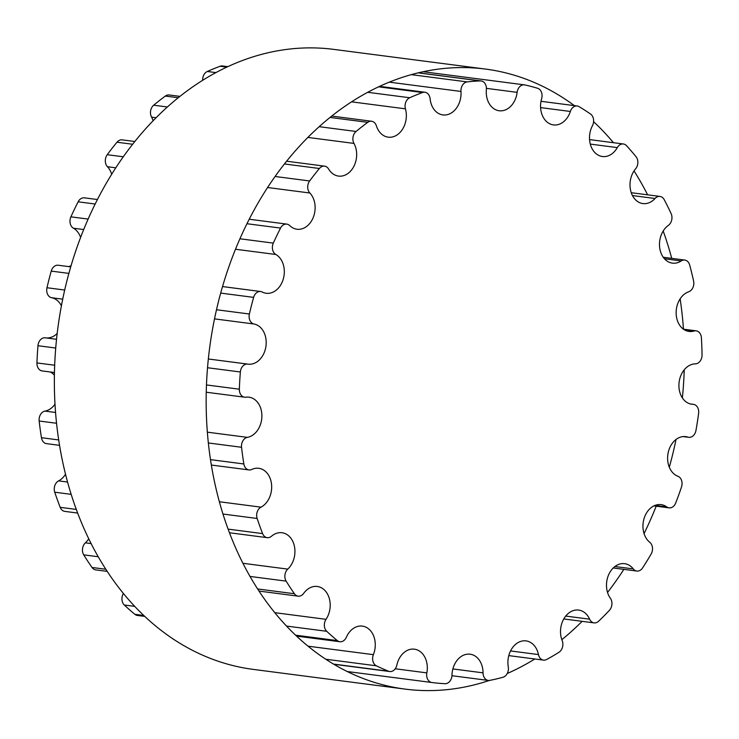 <?xml version="1.0" encoding="UTF-8"?>
<svg xmlns="http://www.w3.org/2000/svg" width="739" height="739" viewBox="0 0 739 739"><rect width="100%" height="100%" fill="white"/><g stroke="black" fill="none" stroke-linecap="round" stroke-linejoin="round"><path stroke-width="1.11" d="M681.201 260.941A20.304 15.436 -82.6 0 1 672.407 263.13A20.304 15.436 -82.6 0 1 659.631 247.168A20.304 15.436 -82.6 0 1 668.361 225.377A8.249 6.272 97.4 0 0 671.123 213.608A302.63 230.125 97.4 0 0 664.204 199.632A8.249 6.272 97.4 0 0 659.982 196.435A8.249 6.272 97.4 0 0 655.05 198.495A20.304 15.436 -82.6 0 1 642.912 203.576A20.304 15.436 -82.6 0 1 630.524 190.052A20.304 15.436 -82.6 0 1 635.586 168.843A8.249 6.272 97.4 0 0 636.057 156.76A302.63 230.125 97.4 0 0 626.552 145.712A8.249 6.272 97.4 0 0 623.365 143.985A8.249 6.272 97.4 0 0 617.314 147.606A20.304 15.436 -82.6 0 1 602.414 156.511A20.304 15.436 -82.6 0 1 592.438 125.722A8.249 6.272 97.4 0 0 590.59 114.083A302.63 230.125 97.4 0 0 579.108 106.665A8.249 6.272 97.4 0 0 577.214 106A8.249 6.272 97.4 0 0 570.351 111.469A20.304 15.436 -82.6 0 1 553.483 124.909A20.304 15.436 -82.6 0 1 541.632 98.74A8.249 6.272 97.4 0 0 537.586 88.264A302.63 230.125 97.4 0 0 524.838 84.939A8.249 6.272 97.4 0 0 524.422 84.865A8.249 6.272 97.4 0 0 517.124 92.347A20.304 15.436 -82.6 0 1 499.167 110.758A20.304 15.436 -82.6 0 1 486.373 89.567A8.249 6.272 97.4 0 0 481.172 80.957A8.249 6.272 97.4 0 0 480.368 80.92A302.63 230.125 97.4 0 0 467.168 81.9A8.249 6.272 97.4 0 0 460.979 91.451A20.304 15.436 -82.6 0 1 442.901 114.924A20.304 15.436 -82.6 0 1 430.107 98.804A8.249 6.272 97.4 0 0 424.916 92.246A8.249 6.272 97.4 0 0 422.542 92.523A302.63 230.125 97.4 0 0 409.702 97.751A8.249 6.272 97.4 0 0 405.434 108.836A20.304 15.436 -82.6 0 1 388.206 137.168A20.304 15.436 -82.6 0 1 376.4 125.852A8.249 6.272 97.4 0 0 371.597 121.251A8.249 6.272 97.4 0 0 367.736 122.341A302.63 230.125 97.4 0 0 356.069 131.477A8.249 6.272 97.4 0 0 353.981 143.412A20.304 15.436 -82.6 0 1 354.212 165.656A20.304 15.436 -82.6 0 1 338.527 176.085A20.304 15.436 -82.6 0 1 328.606 169.019A8.249 6.272 97.4 0 0 324.569 166.146A8.249 6.272 97.4 0 0 319.387 168.492A302.63 230.125 97.4 0 0 309.632 180.963A8.249 6.272 97.4 0 0 309.853 192.999A20.304 15.436 -82.6 0 1 313.613 216.499A20.304 15.436 -82.6 0 1 296.976 229.229A20.304 15.436 -82.6 0 1 289.725 225.589A8.249 6.272 97.4 0 0 286.778 224.111A8.249 6.272 97.4 0 0 280.543 228.083A302.63 230.125 97.4 0 0 273.31 243.113A8.249 6.272 97.4 0 0 275.832 254.484A20.304 15.436 -82.6 0 1 283.536 278.104A20.304 15.436 -82.6 0 1 266.179 293.254A20.304 15.436 -82.6 0 1 262.216 292.016A8.249 6.272 97.4 0 0 260.608 291.508A8.249 6.272 97.4 0 0 253.634 297.374A302.63 230.125 97.4 0 0 249.385 314.01A8.249 6.272 97.4 0 0 254.04 324.005A20.304 15.436 -82.6 0 1 265.911 346.508A20.304 15.436 -82.6 0 1 248.055 364.151A20.304 15.436 -82.6 0 1 247.805 364.115A8.249 6.272 97.4 0 0 247.704 364.096A8.249 6.272 97.4 0 0 240.36 371.994A302.63 230.125 97.4 0 0 239.353 389.204A8.249 6.272 97.4 0 0 244.591 397.194A8.249 6.272 97.4 0 0 245.856 397.194A20.304 15.436 -82.6 0 1 248.978 397.185A20.304 15.436 -82.6 0 1 261.874 416.935A20.304 15.436 -82.6 0 1 247.38 437.368A8.249 6.272 97.4 0 0 241.551 447.28A302.63 230.125 97.4 0 0 243.852 463.963A8.249 6.272 97.4 0 0 248.969 469.921A8.249 6.272 97.4 0 0 251.796 469.45A20.304 15.436 -82.6 0 1 258.761 468.295A20.304 15.436 -82.6 0 1 271.638 485.514A20.304 15.436 -82.6 0 1 260.987 507.157A8.249 6.272 97.4 0 0 257.144 518.473A302.63 230.125 97.4 0 0 262.604 533.604A8.249 6.272 97.4 0 0 267.204 537.659A8.249 6.272 97.4 0 0 271.49 536.237A20.304 15.436 -82.6 0 1 282.021 532.736A20.304 15.436 -82.6 0 1 294.63 547.47A20.304 15.436 -82.6 0 1 287.767 569.113A8.249 6.272 97.4 0 0 286.141 581.122A302.63 230.125 97.4 0 0 294.418 593.74A8.249 6.272 97.4 0 0 298.159 596.161A8.249 6.272 97.4 0 0 303.683 593.362A20.304 15.436 -82.6 0 1 317.29 586.47A20.304 15.436 -82.6 0 1 329.391 598.802A20.304 15.436 -82.6 0 1 326.028 619.328A8.249 6.272 97.4 0 0 326.721 631.291A302.63 230.125 97.4 0 0 337.307 640.593A8.249 6.272 97.4 0 0 339.875 641.729A8.249 6.272 97.4 0 0 346.369 637.221A20.304 15.436 -82.6 0 1 362.359 626.109A20.304 15.436 -82.6 0 1 373.38 654.662A8.249 6.272 97.4 0 0 376.354 665.802A302.63 230.125 97.4 0 0 388.566 671.215A8.249 6.272 97.4 0 0 389.739 671.529A8.249 6.272 97.4 0 0 396.861 665.072A20.304 15.436 -82.6 0 1 414.394 649.175A20.304 15.436 -82.6 0 1 426.837 672.887A8.249 6.272 97.4 0 0 431.89 682.513A8.249 6.272 97.4 0 0 431.899 682.513A302.63 230.125 97.4 0 0 444.98 683.695A8.249 6.272 97.4 0 0 451.982 675.15A20.304 15.436 -82.6 0 1 470.124 654.209A20.304 15.436 -82.6 0 1 483.038 672.85A8.249 6.272 97.4 0 0 488.294 680.425A8.249 6.272 97.4 0 0 489.874 680.37A302.63 230.125 97.4 0 0 503 677.247A8.249 6.272 97.4 0 0 508.275 666.846A20.304 15.436 -82.6 0 1 526.048 640.898A20.304 15.436 -82.6 0 1 538.463 654.569A8.249 6.272 97.4 0 0 543.507 660.121A8.249 6.272 97.4 0 0 546.648 659.493A302.63 230.125 97.4 0 0 558.989 652.26A8.249 6.272 97.4 0 0 562.203 640.658A20.304 15.436 -82.6 0 1 563.524 619.402A20.304 15.436 -82.6 0 1 578.646 610.072A20.304 15.436 -82.6 0 1 589.62 619.18A8.249 6.272 97.4 0 0 594.082 622.885A8.249 6.272 97.4 0 0 598.636 621.213A302.63 230.125 97.4 0 0 609.426 610.322A8.249 6.272 97.4 0 0 610.368 598.248A20.304 15.436 -82.6 0 1 608.446 575.238A20.304 15.436 -82.6 0 1 624.621 563.681A20.304 15.436 -82.6 0 1 633.305 568.91A8.249 6.272 97.4 0 0 636.824 571.044A8.249 6.272 97.4 0 0 642.579 567.921A302.63 230.125 97.4 0 0 651.133 554.056A8.249 6.272 97.4 0 0 649.757 542.269A20.304 15.436 -82.6 0 1 644.066 518.556A20.304 15.436 -82.6 0 1 661.091 504.626A20.304 15.436 -82.6 0 1 666.754 506.926A8.249 6.272 97.4 0 0 669.063 507.859A8.249 6.272 97.4 0 0 675.714 502.963A302.63 230.125 97.4 0 0 681.506 487.01A8.249 6.272 97.4 0 0 677.885 476.239A20.304 15.436 -82.6 0 1 668.111 453.016A20.304 15.436 -82.6 0 1 685.746 436.629A20.304 15.436 -82.6 0 1 687.889 437.109A8.249 6.272 97.4 0 0 688.757 437.312A8.249 6.272 97.4 0 0 695.962 430.44A302.63 230.125 97.4 0 0 698.614 413.378A8.249 6.272 97.4 0 0 693.459 404.353A8.249 6.272 97.4 0 0 692.988 404.316A20.304 15.436 -82.6 0 1 691.824 404.224A20.304 15.436 -82.6 0 1 679.002 383.208A20.304 15.436 -82.6 0 1 695.362 363.856A8.249 6.272 97.4 0 0 702.05 354.886A302.63 230.125 97.4 0 0 701.403 337.806A8.249 6.272 97.4 0 0 696.175 330.841A8.249 6.272 97.4 0 0 694.115 331.017A20.304 15.436 -82.6 0 1 689.062 331.442A20.304 15.436 -82.6 0 1 676.139 312.966A20.304 15.436 -82.6 0 1 688.72 291.766A8.249 6.272 97.4 0 0 693.598 281.069A302.63 230.125 97.4 0 0 689.681 265.033A8.249 6.272 97.4 0 0 684.776 260.054A8.249 6.272 97.4 0 0 681.201 260.941L664.463 258.77M227.778 66.658L222.513 65.974A8.249 6.272 97.4 0 0 220.139 66.251A302.63 230.125 97.4 0 0 207.308 71.48A8.249 6.272 97.4 0 0 202.662 80.292M179.928 96.366L169.194 94.98A8.249 6.272 97.4 0 0 165.333 96.07A302.63 230.125 97.4 0 0 153.666 105.206A8.249 6.272 97.4 0 0 151.578 117.141A20.304 15.436 -82.6 0 1 153.121 120.734M134.812 141.509L122.166 139.874A8.249 6.272 97.4 0 0 116.984 142.221A302.63 230.125 97.4 0 0 107.229 154.7A8.249 6.272 97.4 0 0 107.451 166.728A20.304 15.436 -82.6 0 1 111.691 174.247M97.419 199.53L84.385 197.84A8.249 6.272 97.4 0 0 78.14 201.812A302.63 230.125 97.4 0 0 70.907 216.841A8.249 6.272 97.4 0 0 73.429 228.212A20.304 15.436 -82.6 0 1 80.606 237.413M71.083 265.652A20.304 15.436 -82.6 0 1 68.69 266.594M70.732 266.862L58.205 265.236A8.249 6.272 97.4 0 0 51.231 271.102A302.63 230.125 97.4 0 0 46.982 287.739A8.249 6.272 97.4 0 0 51.638 297.734A20.304 15.436 -82.6 0 1 61.411 305.789M57.18 333.446A20.304 15.436 -82.6 0 1 45.947 337.917M45.301 337.825L56.534 339.284L45.402 337.843A8.249 6.272 97.4 0 0 45.301 337.825A8.249 6.272 97.4 0 0 37.957 345.723A302.63 230.125 97.4 0 0 36.95 362.932A8.249 6.272 97.4 0 0 42.188 370.932L54.446 372.521M50.123 371.957A20.304 15.436 -82.6 0 1 54.4 375.144M55 404.224A20.304 15.436 -82.6 0 1 44.987 411.096A8.249 6.272 97.4 0 0 39.158 421.008A302.63 230.125 97.4 0 0 41.449 437.7A8.249 6.272 97.4 0 0 46.566 443.649L59.545 445.34M65.522 474.226A20.304 15.436 -82.6 0 1 58.593 480.886A8.249 6.272 97.4 0 0 54.741 492.211A302.63 230.125 97.4 0 0 60.201 507.333A8.249 6.272 97.4 0 0 64.81 511.388L77.66 513.06M88.735 538.749A20.304 15.436 -82.6 0 1 85.364 542.842A8.249 6.272 97.4 0 0 83.738 554.86A302.63 230.125 97.4 0 0 92.015 567.469A8.249 6.272 97.4 0 0 95.756 569.889L107.21 571.376M123.385 593.445A8.249 6.272 97.4 0 0 124.318 605.019A302.63 230.125 97.4 0 0 134.904 614.321A8.249 6.272 97.4 0 0 137.472 615.458L144.779 616.409M172.658 638.653A8.249 6.272 97.4 0 0 173.951 639.54A302.63 230.125 97.4 0 0 174.108 639.614M485.532 69.078L333.732 49.384A312.606 237.709 97.4 0 0 57.762 328.79A312.606 237.709 97.4 0 0 253.255 669.395L405.055 689.099A312.606 237.709 -82.6 0 1 209.562 348.494A312.606 237.709 -82.6 0 1 485.532 69.078A312.606 237.709 -82.6 0 1 574.369 105.631M534.814 658.994A312.606 237.709 -82.6 0 1 516.062 669.395A312.606 237.709 -82.6 0 1 507.25 673.515M489.366 680.443A312.606 237.709 -82.6 0 1 405.055 689.099M593.602 121.686A312.606 237.709 -82.6 0 1 613.462 142.701M634.034 170.912A312.606 237.709 -82.6 0 1 647.623 194.828M663.188 231.011A312.606 237.709 -82.6 0 1 671.733 258.364M680.139 298.861A312.606 237.709 -82.6 0 1 683.464 329.188M684.231 369.814A312.606 237.709 -82.6 0 1 682.374 397.924M676.037 439.465A312.606 237.709 -82.6 0 1 669.303 467.233M656.186 506.187A312.606 237.709 -82.6 0 1 644.057 533.586M623.855 569.353A312.606 237.709 -82.6 0 1 607.532 592.447M582.138 621.333A312.606 237.709 -82.6 0 1 561.843 639.697M655.05 198.495L632.464 195.567M617.314 147.606L590.295 144.096M570.351 111.469L540.597 107.598M517.124 92.347L486.419 88.357M480.368 80.92L418.182 72.856M467.168 81.9L411.263 74.648M460.979 91.451L389.287 82.149M422.542 92.523L378.59 86.823M226.79 67.12L220.139 66.251M409.702 97.751L367.708 92.301M215.908 72.598L207.308 71.48M405.434 108.836L351.552 101.843M367.736 122.341L330.019 117.446M178.21 97.742L165.333 96.07M356.069 131.477L319.174 126.683M167.365 106.979L153.666 105.206M353.981 143.412L307.867 137.426M156.068 117.723L151.578 117.141M319.387 168.492L284.432 163.956M132.632 144.253L116.984 142.221M309.632 180.963L275.084 176.482M123.284 156.779L107.229 154.7M309.853 192.999L267.583 187.512M115.783 167.808L107.451 166.728M280.543 228.083L246.955 223.723M95.155 204.019L78.14 201.812M273.31 243.113L239.926 238.78M88.117 219.077L70.907 216.841M275.832 254.484L235.501 249.246M83.692 229.543L73.429 228.212M253.634 297.374L220.684 293.097M68.875 273.393L51.231 271.102M249.385 314.01L216.49 309.743M64.69 290.039L46.982 287.739M254.04 324.005L214.513 318.878M62.713 299.175L51.638 297.734M247.602 364.087L208.333 358.988L247.704 364.096M240.36 371.994L207.52 367.736M55.721 348.032L37.957 345.723M239.353 389.204L206.477 384.936M54.677 365.232L36.95 362.932M247.38 437.368L207.363 432.167M55.554 412.464L44.987 411.096M241.551 447.28L208.352 442.966M56.552 423.262L39.158 421.008M243.852 463.963L210.495 459.64M58.695 439.936L41.449 437.7M260.987 507.157L219.372 501.753M67.572 482.05L58.593 480.886M257.144 518.473L222.984 514.039M71.175 494.345L54.741 492.211M262.604 533.604L228.102 529.124M76.302 509.42L60.201 507.333M287.767 569.113L242.937 563.294M91.137 543.59L85.364 542.842M286.141 581.122L250.022 576.438M98.222 556.735L83.738 554.86M294.418 593.74L257.634 588.965M105.834 569.261L92.015 567.469M326.028 619.328L274.806 612.677M326.721 631.291L286.529 626.072M134.729 606.368L124.318 605.019M337.307 640.593L295.591 635.18M143.782 615.476L134.904 614.321M373.38 654.662L308.043 646.182M376.354 665.802L325.797 659.243M388.566 671.215L333.52 664.075M426.837 672.887L395.226 668.777M431.881 682.513L347.256 671.529L431.89 682.513M483.038 672.85L452.878 668.934M538.463 654.569L510.547 650.948M589.62 619.18L565.714 616.077M633.305 568.91L614.903 566.527M666.754 506.926L655.022 505.402M687.889 437.109L683.547 436.546M692.988 404.316L690.669 404.021M694.115 331.017L684.277 329.742M659.982 196.435L631.245 192.703M623.365 143.985L589.565 139.597M577.214 106L541.022 101.298M524.422 84.865L423.161 71.72M481.172 80.957L418.357 72.81M424.916 92.246L379.578 86.361M371.597 121.251L331.728 116.069M324.569 166.146L286.612 161.213M286.778 224.111L249.219 219.234M260.608 291.508L222.531 286.566M244.591 397.194L206.246 392.224M248.969 469.921L211.345 465.043M267.204 537.659L229.459 532.764M298.159 596.161L259.01 591.08M339.875 641.729L296.579 636.113M389.739 671.529L333.852 664.269M488.294 680.425L451.954 675.714M543.507 660.121L508.801 655.613M594.082 622.885L563.774 618.949M636.824 571.044L613.222 567.977M669.063 507.859L653.904 505.892M688.757 437.312L683.141 436.583M693.459 404.353L690.457 403.965M696.175 330.841L683.455 329.188M684.776 260.054L663.262 257.255"/></g></svg>

